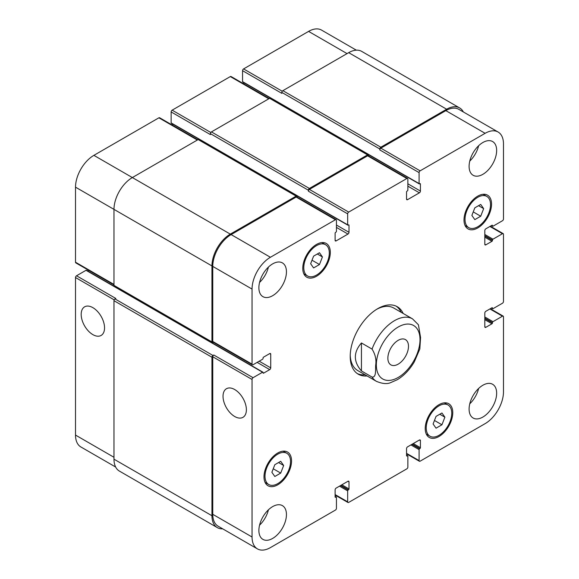 <?xml version="1.0" encoding="UTF-8"?>
<svg xmlns="http://www.w3.org/2000/svg" width="579" height="579" viewBox="0 0 579 579"><rect width="100%" height="100%" fill="white"/><g stroke="black" fill="none" stroke-linecap="round" stroke-linejoin="round"><path stroke-width="0.87" d="M401.124 312.284A38.967 22.494 120 0 0 396.202 306.175M357.294 373.571A38.967 22.494 120 0 0 365.045 374.772M419.833 349.007L420.564 337.477L418.422 324.783L412.545 318.877L393.763 308.035A36.079 20.83 120 0 0 376.726 309.273M350.237 355.159A36.079 20.83 120 0 0 357.692 370.524L376.466 381.366C382.408 383.797 387.112 384.224 390.586 382.654L397.382 379.672C404.077 375.597 409.737 369.641 414.347 361.795L419.862 348.913M367.086 375.952A38.967 22.494 -60 0 1 358.285 374.208A38.967 22.494 -60 0 1 358.285 329.212A38.967 22.494 -60 0 1 397.252 306.718A38.967 22.494 -60 0 1 403.165 313.463M387.865 358.198A14.584 8.417 -60 0 1 394.227 343.521A14.584 8.417 -60 0 1 405.466 339.612A14.584 8.417 -60 0 1 405.466 356.454A14.584 8.417 -60 0 1 390.883 364.871A14.584 8.417 -60 0 1 387.865 358.198M92.864 334.626A16.516 9.539 60 0 1 82.073 320.071A16.516 9.539 60 0 1 84.606 306.834A16.516 9.539 60 0 1 101.122 316.366A16.516 9.539 60 0 1 101.122 335.444A16.516 9.539 60 0 1 92.864 334.626M234.705 416.511A16.516 9.539 60 0 1 223.914 401.956A16.516 9.539 60 0 1 226.447 388.726A16.516 9.539 60 0 1 242.963 398.258A16.516 9.539 60 0 1 242.963 417.329A16.516 9.539 60 0 1 234.705 416.511M361.441 342.963L372.051 349.094C375.315 354.377 376.524 359.74 375.677 365.175C375.33 369.561 376.516 377.588 372.051 377.074L361.441 370.951L361.441 342.963C353.335 352.293 353.335 361.622 361.441 370.951M356.324 50.17L321.569 30.108A25.975 14.996 120 0 0 308.585 31.396L243.578 68.923A1.44 0.832 120 0 0 242.558 70.689L242.558 81.646A0.724 0.42 120 0 0 242.71 81.979L419.247 183.898A0.724 0.42 120 0 0 419.609 183.861L419.913 183.688A0.724 0.42 -60 0 1 420.419 183.984L420.419 191.056A1.44 0.832 -60 0 1 419.399 192.821L407.565 199.654A1.44 0.832 -60 0 1 406.842 199.726A1.44 0.832 -60 0 1 406.545 199.067L406.545 191.996A0.724 0.42 -60 0 1 407.051 191.113L407.363 190.932A0.724 0.42 120 0 0 407.869 190.05L407.869 179.092A1.44 0.832 120 0 0 407.573 178.433A1.44 0.832 120 0 0 406.849 178.506L348.688 212.088A1.44 0.832 120 0 0 347.668 213.854L347.668 224.811A0.724 0.42 120 0 0 348.174 225.108L348.478 224.927A0.724 0.42 -60 0 1 348.992 225.224L348.992 232.295A1.44 0.832 -60 0 1 347.972 234.061L336.131 240.893A1.44 0.832 -60 0 1 335.415 240.965A1.44 0.832 -60 0 1 335.111 240.307L335.111 233.236A0.724 0.42 -60 0 1 335.625 232.353L335.929 232.172A0.724 0.42 120 0 0 336.442 231.289L336.442 220.331A1.44 0.832 120 0 0 336.138 219.673A1.44 0.832 120 0 0 335.422 219.745L270.415 257.271A25.975 14.996 120 0 0 252.053 289.087L252.053 364.14A1.44 0.832 120 0 0 252.35 364.806A1.44 0.832 120 0 0 253.074 364.734L262.562 359.255A0.724 0.42 120 0 0 263.069 358.372L263.069 358.017A0.724 0.42 -60 0 1 263.583 357.134L269.705 353.595A1.44 0.832 -60 0 1 270.422 353.53A1.44 0.832 -60 0 1 270.726 354.189L270.726 367.853A1.44 0.832 -60 0 1 269.705 369.626L263.583 373.158A0.724 0.42 -60 0 1 263.069 372.862L263.069 372.507A0.724 0.42 120 0 0 262.562 372.217L253.074 377.696A1.44 0.832 120 0 0 252.053 379.462L252.053 537.001A25.975 14.996 120 0 0 257.431 548.892A25.975 14.996 120 0 0 270.415 547.604L335.422 510.077A1.44 0.832 120 0 0 336.442 508.311L336.442 497.354A0.724 0.42 120 0 0 335.929 497.057L335.625 497.231A0.724 0.42 -60 0 1 335.111 496.941L335.111 489.87A1.44 0.832 -60 0 1 336.131 488.104L347.972 481.265A1.44 0.832 -60 0 1 348.696 481.2A1.44 0.832 -60 0 1 348.992 481.858L348.992 488.929A0.724 0.42 -60 0 1 348.478 489.812L348.174 489.986A0.724 0.42 120 0 0 347.668 490.869L347.668 501.827A1.44 0.832 120 0 0 347.965 502.492A1.44 0.832 120 0 0 348.688 502.42L406.849 468.838A1.44 0.832 120 0 0 407.869 467.072L407.869 456.114A0.724 0.42 120 0 0 407.363 455.818L407.051 455.991A0.724 0.42 -60 0 1 406.545 455.702L406.545 448.631A1.44 0.832 -60 0 1 407.565 446.865L419.399 440.026A1.44 0.832 -60 0 1 420.122 439.953A1.44 0.832 -60 0 1 420.419 440.619L420.419 447.69A0.724 0.42 -60 0 1 419.913 448.573L419.609 448.747A0.724 0.42 120 0 0 419.095 449.63L419.095 460.587A1.44 0.832 120 0 0 419.391 461.253A1.44 0.832 120 0 0 420.115 461.181L485.115 423.647A25.975 14.996 120 0 0 503.484 391.838L503.484 316.778A1.44 0.832 120 0 0 503.187 316.12A1.44 0.832 120 0 0 502.463 316.192L492.975 321.671A0.724 0.42 120 0 0 492.468 322.554L492.468 322.908A0.724 0.42 -60 0 1 491.955 323.791L485.832 327.323A1.44 0.832 -60 0 1 485.108 327.396A1.44 0.832 -60 0 1 484.811 326.737L484.811 313.065A1.44 0.832 -60 0 1 485.832 311.299L491.955 307.767A0.724 0.42 -60 0 1 492.468 308.057L492.468 308.412A0.724 0.42 120 0 0 492.975 308.708L502.463 303.23A1.44 0.832 120 0 0 503.484 301.464L503.484 234.3A1.44 0.832 120 0 0 503.187 233.634A1.44 0.832 120 0 0 502.463 233.706L492.975 239.185A0.724 0.42 120 0 0 492.468 240.068L492.468 240.423A0.724 0.42 -60 0 1 491.955 241.305L485.832 244.845A1.44 0.832 -60 0 1 485.108 244.917A1.44 0.832 -60 0 1 484.811 244.251L484.811 230.587A1.44 0.832 -60 0 1 485.832 228.821L491.955 225.282A0.724 0.42 -60 0 1 492.468 225.578L492.468 225.933A0.724 0.42 120 0 0 492.975 226.223L502.463 220.744A1.44 0.832 120 0 0 503.484 218.978L503.484 143.918A25.975 14.996 120 0 0 498.106 132.026A25.975 14.996 120 0 0 485.115 133.315L420.115 170.841A1.44 0.832 120 0 0 419.095 172.614L419.095 183.572A0.724 0.42 120 0 0 419.247 183.898M262.924 372.181L86.387 270.255A0.724 0.42 120 0 0 86.025 270.292L76.537 275.77A1.44 0.832 120 0 0 75.516 277.536L75.516 435.082A25.975 14.996 120 0 0 80.894 446.974L115.648 467.036M88.667 270.299L87.559 270.936M197.779 139.785L159.609 117.747A1.44 0.832 120 0 0 158.885 117.819L93.885 155.353A25.975 14.996 120 0 0 75.516 187.162L75.516 262.222A1.44 0.832 120 0 0 75.813 262.88L113.983 284.919M172.455 123.899L172.455 125.165M269.206 98.546L231.035 76.508A1.44 0.832 120 0 0 230.312 76.58L172.151 110.162A1.44 0.832 120 0 0 171.131 111.928L171.131 122.886A0.724 0.42 120 0 0 171.275 123.218L347.813 225.137M243.889 82.659L243.889 83.926M274.822 476.488L271.877 472.298L274.822 464.705L280.714 461.304L283.659 465.494L280.714 473.086L274.822 476.488M280.714 473.086L273.237 468.773M283.659 465.494L278.557 462.549M436.045 428.178L433.099 423.987L436.045 416.395L441.943 412.993L444.889 417.184L441.943 424.776L436.045 428.178M441.943 424.776L434.467 420.463M444.889 417.184L439.787 414.238M474.823 219.622L471.878 215.431L474.823 207.832L480.715 204.438L483.66 208.628L480.715 216.22L474.823 219.622M480.715 216.22L473.246 211.907M483.66 208.628L478.558 205.683M313.594 267.925L310.648 263.734L313.594 256.142L319.485 252.741L322.431 256.931L319.485 264.523L313.594 267.925M319.485 264.523L312.016 260.217M322.431 256.931L317.328 253.986M465.017 219.39A18.036 10.415 120 0 0 468.751 227.648A18.036 10.415 120 0 0 486.787 217.234A18.036 10.415 120 0 0 486.787 196.404A18.036 10.415 120 0 0 472.891 201.239A18.036 10.415 120 0 0 465.017 219.39M463.996 219.977A19.483 11.247 -60 0 1 472.5 200.377A19.483 11.247 -60 0 1 487.511 195.152A19.483 11.247 -60 0 1 487.511 217.653A19.483 11.247 -60 0 1 468.027 228.9A19.483 11.247 -60 0 1 463.996 219.977M303.787 267.701A18.036 10.415 120 0 0 307.521 275.959A18.036 10.415 120 0 0 325.564 265.544A18.036 10.415 120 0 0 325.564 244.714A18.036 10.415 120 0 0 311.661 249.549A18.036 10.415 120 0 0 303.787 267.701M302.766 268.287A19.483 11.247 -60 0 1 311.27 248.681A19.483 11.247 -60 0 1 326.281 243.462A19.483 11.247 -60 0 1 326.281 265.956A19.483 11.247 -60 0 1 306.798 277.211A19.483 11.247 -60 0 1 302.766 268.287M265.008 476.256A18.036 10.415 120 0 0 268.743 484.514A18.036 10.415 120 0 0 286.786 474.1A18.036 10.415 120 0 0 286.786 453.27A18.036 10.415 120 0 0 272.883 458.105A18.036 10.415 120 0 0 265.008 476.256M263.988 476.85A19.483 11.247 -60 0 1 272.492 457.244A19.483 11.247 -60 0 1 287.502 452.025A19.483 11.247 -60 0 1 287.51 474.519A19.483 11.247 -60 0 1 268.026 485.767A19.483 11.247 -60 0 1 263.988 476.85M426.238 427.953A18.036 10.415 120 0 0 429.973 436.211A18.036 10.415 120 0 0 448.016 425.797A18.036 10.415 120 0 0 448.016 404.967A18.036 10.415 120 0 0 434.112 409.794A18.036 10.415 120 0 0 426.238 427.953M425.218 428.54A19.483 11.247 -60 0 1 433.722 408.933A19.483 11.247 -60 0 1 448.732 403.715A19.483 11.247 -60 0 1 448.732 426.209A19.483 11.247 -60 0 1 429.256 437.456A19.483 11.247 -60 0 1 425.218 428.54M469.099 409.1A19.483 11.247 -60 0 1 477.603 389.493A19.483 11.247 -60 0 1 492.613 384.275A19.483 11.247 -60 0 1 492.613 406.769A19.483 11.247 -60 0 1 473.13 418.016A19.483 11.247 -60 0 1 469.099 409.1M469.099 166.368A19.483 11.247 -60 0 1 477.603 146.762A19.483 11.247 -60 0 1 492.613 141.544A19.483 11.247 -60 0 1 492.613 164.038A19.483 11.247 -60 0 1 473.13 175.285A19.483 11.247 -60 0 1 469.099 166.368M258.885 287.734A19.483 11.247 -60 0 1 267.389 268.128A19.483 11.247 -60 0 1 282.407 262.902A19.483 11.247 -60 0 1 282.407 285.404A19.483 11.247 -60 0 1 262.924 296.651A19.483 11.247 -60 0 1 258.885 287.734M258.885 530.465A19.483 11.247 -60 0 1 267.389 510.859A19.483 11.247 -60 0 1 282.407 505.633A19.483 11.247 -60 0 1 282.407 528.135A19.483 11.247 -60 0 1 262.924 539.382A19.483 11.247 -60 0 1 258.885 530.465M469.764 403.816A19.483 11.247 120 0 0 478.63 388.458M469.764 161.085A19.483 11.247 120 0 0 478.63 145.727M259.558 282.451A19.483 11.247 120 0 0 268.424 267.093M259.558 525.182A19.483 11.247 120 0 0 268.424 509.824M379.81 148.984A1.44 0.832 -60 0 1 380.83 147.218L446.648 109.221A25.975 14.996 -60 0 1 459.632 107.933L361.672 51.372A25.975 14.996 120 0 0 348.688 52.66L282.87 90.664A1.44 0.832 120 0 0 281.85 92.43L379.81 148.984L379.81 149.932A1.44 0.832 -60 0 1 380.83 148.159L445.83 110.632A25.975 14.996 -60 0 1 458.821 109.344L498.106 132.026M308.375 190.23A1.44 0.832 -60 0 1 309.396 188.457L367.564 154.875A1.44 0.832 -60 0 1 368.287 154.81L270.321 98.249A1.44 0.832 120 0 0 269.604 98.321L211.436 131.903A1.44 0.832 120 0 0 210.416 133.669L308.375 190.23L308.375 191.171A1.44 0.832 -60 0 1 309.396 189.405L367.564 155.823A1.44 0.832 -60 0 1 368.287 155.751L407.573 178.433M252.35 364.806L213.065 342.124A1.44 0.832 -60 0 1 212.761 341.465L212.761 266.405A25.975 14.996 -60 0 1 231.13 234.589L296.13 197.063A1.44 0.832 -60 0 1 296.853 196.99L336.138 219.673M257.431 548.892L218.145 526.21A25.975 14.996 -60 0 1 212.761 514.318L212.761 356.78A1.44 0.832 -60 0 1 213.781 355.014L253.074 377.696M213.362 342.298L212.971 342.522A1.44 0.832 -60 0 1 212.247 342.594A1.44 0.832 -60 0 1 211.95 341.936L211.95 265.935A25.975 14.996 -60 0 1 230.312 234.119L296.13 196.122A1.44 0.832 -60 0 1 296.853 196.049A1.44 0.832 -60 0 1 297.15 196.708L297.15 197.164M368.287 154.81A1.44 0.832 -60 0 1 368.584 155.469L368.584 155.925M459.632 107.933A25.975 14.996 -60 0 1 463.352 111.964M222.676 528.83A25.975 14.996 -60 0 1 217.328 527.628A25.975 14.996 -60 0 1 211.95 515.73L211.95 357.25A1.44 0.832 -60 0 1 212.971 355.484L213.781 355.014M281.85 92.43L281.85 93.371L242.558 70.689M210.416 133.669L210.416 134.61L171.131 111.928M296.853 196.049L198.894 139.488A1.44 0.832 120 0 0 198.17 139.561L132.352 177.558A25.975 14.996 120 0 0 113.983 209.374L113.983 285.375A1.44 0.832 120 0 0 114.28 286.033L212.247 342.594M76.537 275.77L115.822 298.453L115.004 298.923A1.44 0.832 120 0 0 113.983 300.696L113.983 459.176A25.975 14.996 120 0 0 119.368 471.067L217.328 527.628M378.963 351.359A30.882 17.833 120 0 0 392.83 379.781A30.882 17.833 120 0 0 420.014 339.634A30.882 17.833 120 0 0 403.527 324.71A30.882 17.833 120 0 0 378.963 351.359M372.051 377.074A36.079 20.83 120 0 0 376.466 381.366M412.545 318.877A36.079 20.83 120 0 0 372.051 349.094M445.83 110.632L485.115 133.315M380.83 148.159L420.115 170.841M379.81 149.932L419.095 172.614M407.869 186.163L419.399 192.821M407.869 183.804L420.419 191.056M406.545 199.067L407.565 199.654M367.564 155.823L406.849 178.506M309.396 189.405L348.688 212.088M308.375 191.171L347.668 213.854M336.442 227.402L347.972 234.061M336.442 225.043L348.992 232.295M335.111 240.307L336.131 240.893M296.13 197.063L335.422 219.745M231.13 234.589L270.415 257.271M212.761 266.405L252.053 289.087M212.761 341.465L252.053 364.14M269.705 353.595L270.726 354.189M259.189 361.195L270.726 367.853M257.148 362.374L269.705 369.626M212.761 356.78L252.053 379.462M212.761 514.318L252.053 537.001M347.972 481.265L348.992 481.858M335.111 494.582L347.668 501.827M419.399 440.026L420.419 440.619M406.545 453.343L419.095 460.587M489.914 308.94L502.463 316.192M484.811 326.737L485.832 327.323M489.914 226.461L502.463 233.706M484.811 244.251L485.832 244.845M347.053 53.601L308.585 31.396M282.255 91.25L243.578 68.923M268.786 98.792L230.312 76.58M210.821 132.49L172.151 110.162M197.352 140.031L158.885 117.819M230.312 234.119L93.885 155.353M211.95 265.935L75.516 187.162M113.983 284.434L75.516 262.222M114.186 299.871L75.516 277.536M113.983 457.287L75.516 435.082M262.562 372.217L86.025 270.292M263.069 372.862L263.583 373.158M113.983 285.375L211.95 341.936M198.17 139.561L296.13 196.122M348.478 224.927L348.992 225.224M171.131 122.886L347.668 224.811M211.436 131.903L309.396 188.457M269.604 98.321L367.564 154.875M419.913 183.688L420.419 183.984M242.558 81.646L419.095 183.572M282.87 90.664L380.83 147.218M348.688 52.66L446.648 109.221M491.651 225.463L492.468 225.933M491.955 225.282L492.468 225.578M484.811 237.18L491.955 241.305M484.811 236.008L492.468 240.423M484.811 235.653L492.468 240.068M484.811 234.473L492.975 239.185M491.651 307.941L492.468 308.412M491.955 307.767L492.468 308.057M484.811 319.666L491.955 323.791M484.811 318.486L492.468 322.908M484.811 318.132L492.468 322.554M484.811 316.952L492.975 321.671M410.931 444.918L419.095 449.63M411.951 444.332L419.609 448.747M412.255 444.151L419.913 448.573M413.276 443.565L420.419 447.69M406.545 455.702L407.051 455.991M406.545 455.347L407.363 455.818M339.504 486.157L347.668 490.869M340.524 485.571L348.174 489.986M340.828 485.39L348.478 489.812M341.849 484.804L348.992 488.929M335.111 496.941L335.625 497.231M335.111 496.587L335.929 497.057M113.983 459.176L211.95 515.73M113.983 300.696L211.95 357.25M115.004 298.923L212.971 355.484M486.787 196.404L483.11 194.283M468.751 227.648L465.075 225.528M325.564 244.714L321.881 242.587M307.521 275.959L303.845 273.831M286.786 453.27L283.102 451.15M268.743 484.514L265.066 482.394M448.016 404.967L444.332 402.839M429.973 436.211L426.296 434.084M347.965 502.492L335.111 495.074M419.391 461.253L406.545 453.835M503.187 316.12L490.333 308.701M503.187 233.634L490.333 226.215M491.441 225.578L492.613 226.259M491.441 308.064L492.613 308.745M406.545 455.101L407.725 455.782M335.111 496.341L336.29 497.021"/></g></svg>
